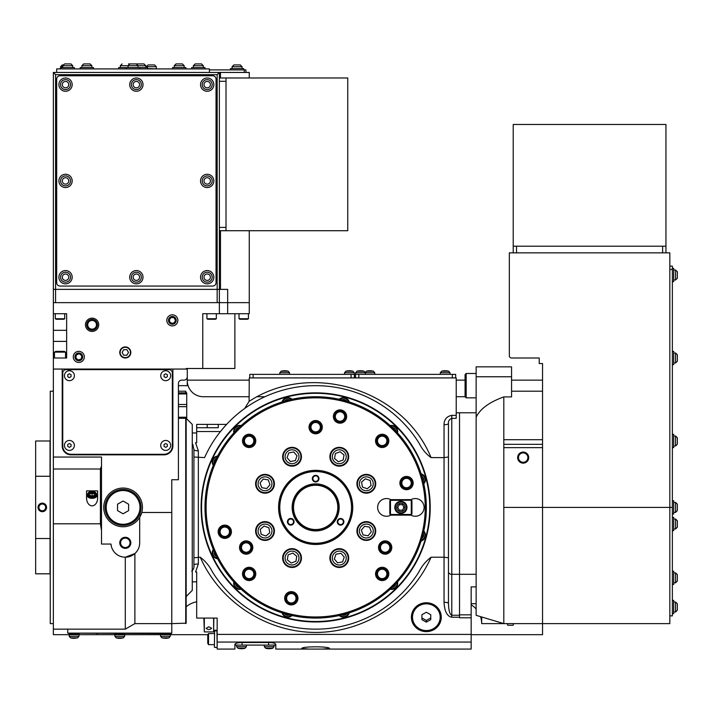 <?xml version="1.0" encoding="UTF-8"?>
<svg xmlns="http://www.w3.org/2000/svg" width="713" height="713" viewBox="0 0 713 713"><rect width="100%" height="100%" fill="white"/><g stroke="black" fill="none" stroke-linecap="round" stroke-linejoin="round"><path stroke-width="1.07" d="M72.173 84.624A6.64 6.64 0 0 0 62.209 78.876A6.64 6.64 0 0 0 62.209 90.373A6.64 6.64 0 0 0 72.173 84.624M143.01 84.624A6.64 6.64 0 0 0 133.046 78.876A6.64 6.64 0 0 0 133.046 90.373A6.64 6.64 0 0 0 143.01 84.624M213.838 84.624A6.64 6.64 0 0 0 203.873 78.876A6.64 6.64 0 0 0 203.873 90.373A6.64 6.64 0 0 0 213.838 84.624M72.173 180.915A6.64 6.64 0 0 0 62.209 175.157A6.64 6.64 0 0 0 62.209 186.663A6.64 6.64 0 0 0 72.173 180.915M213.838 180.915A6.64 6.64 0 0 0 203.873 175.157A6.64 6.64 0 0 0 203.873 186.663A6.64 6.64 0 0 0 213.838 180.915M72.173 277.197A6.64 6.64 0 0 0 62.209 271.448A6.64 6.64 0 0 0 62.209 282.954A6.64 6.64 0 0 0 72.173 277.197M70.516 277.197A4.982 4.982 0 0 0 63.038 272.892A4.982 4.982 0 0 0 63.038 281.51A4.982 4.982 0 0 0 70.516 277.197A4.982 4.982 0 0 0 63.038 272.892A4.982 4.982 0 0 0 63.038 281.51A4.982 4.982 0 0 0 70.516 277.197A4.982 4.982 0 0 0 63.038 272.892A4.982 4.982 0 0 0 63.038 281.51A4.982 4.982 0 0 0 70.516 277.197M143.01 277.197A6.64 6.64 0 0 0 133.046 271.448A6.64 6.64 0 0 0 133.046 282.954A6.64 6.64 0 0 0 143.01 277.197M216.048 79.09A3.324 3.324 0 0 0 212.732 75.774L59.999 75.774A3.324 3.324 0 0 0 56.675 79.09L56.675 282.731A3.324 3.324 0 0 0 59.999 286.056L212.732 286.056A3.324 3.324 0 0 0 216.048 282.731L216.048 79.09M213.838 277.197A6.64 6.64 0 0 0 203.873 271.448A6.64 6.64 0 0 0 203.873 282.954A6.64 6.64 0 0 0 213.838 277.197M118.661 68.911L118.661 67.583L147.431 67.583L147.431 68.911M56.675 72.45L56.675 68.911L209.408 68.911L209.408 72.45M191.699 68.911L191.699 67.583L204.987 67.583L204.987 68.911M172.582 68.911L172.582 67.583L185.861 67.583L185.861 68.911M80.23 68.911L80.23 67.583L93.51 67.583L93.51 68.911M61.104 68.911L61.104 67.583L74.384 67.583L74.384 68.911M249.256 77.984L249.256 72.45L219.372 72.45L217.162 74.66L55.569 74.66L53.359 72.45L219.372 72.45L219.372 289.371L227.67 289.371L227.67 302.66L249.256 302.66L249.256 230.718M147.431 68.573L157.947 68.911M58.894 68.911L61.104 68.573M209.408 69.901L245.932 69.901L245.932 72.45M230.442 68.573L230.442 69.901L230.442 68.573L243.721 68.573L243.721 69.901L243.721 68.573M55.569 74.66L55.569 289.371L217.162 289.371L217.162 302.66L55.569 302.66L55.569 289.371L53.359 289.371L53.359 302.66L227.67 302.66L227.67 313.72L249.256 313.72L249.256 302.66M234.871 313.72L234.871 368.505L202.768 368.505L202.768 313.72L219.372 313.72L219.372 289.371L217.162 289.371L217.162 74.66M53.359 72.45L53.359 289.371M62.325 64.928L60.552 66.692L62.94 64.928L60.552 66.692L60.552 68.573M242.064 68.573L242.064 66.692L232.099 66.692L233.873 64.928L240.29 64.928L233.873 64.928L240.29 64.928L233.873 64.928L232.099 66.692L232.099 68.573M156.29 68.573L156.29 66.692L146.325 66.692L148.099 64.928L154.516 64.928L148.099 64.928L154.516 64.928L148.099 64.928L146.325 66.692L146.325 67.583M64.535 63.929L70.952 63.929L64.535 63.929L62.762 65.703L62.762 67.583M83.662 63.929L90.079 63.929L83.662 63.929L90.079 63.929L83.662 63.929L81.888 65.703L83.662 63.929M128.509 63.929L136.254 63.929L129.837 63.929L136.254 63.929L129.837 63.929L128.064 65.703L145.773 65.703L145.773 67.583M176.013 63.929L174.239 65.703L176.013 63.929L182.43 63.929L176.013 63.929L182.43 63.929L184.195 65.703L184.195 67.583M195.13 63.929L201.556 63.929L195.13 63.929L193.366 65.703L203.321 65.703L203.321 67.583M122.092 63.929L120.319 65.703L120.319 67.583M137.582 63.929L143.999 63.929L136.254 63.929L138.028 65.703L138.028 67.583M212.18 277.197A4.982 4.982 0 0 0 204.711 272.892A4.982 4.982 0 0 0 204.711 281.51A4.982 4.982 0 0 0 212.18 277.197A4.982 4.982 0 0 0 204.711 272.892A4.982 4.982 0 0 0 204.711 281.51A4.982 4.982 0 0 0 212.18 277.197M141.343 277.197A4.982 4.982 0 0 0 133.875 272.892A4.982 4.982 0 0 0 133.875 281.51A4.982 4.982 0 0 0 141.343 277.197A4.982 4.982 0 0 0 133.875 272.892A4.982 4.982 0 0 0 133.875 281.51A4.982 4.982 0 0 0 141.343 277.197M212.18 180.915A4.982 4.982 0 0 0 204.711 176.601A4.982 4.982 0 0 0 204.711 185.228A4.982 4.982 0 0 0 212.18 180.915A4.982 4.982 0 0 0 204.711 176.601A4.982 4.982 0 0 0 204.711 185.228A4.982 4.982 0 0 0 212.18 180.915M70.516 180.915A4.982 4.982 0 0 0 63.038 176.601A4.982 4.982 0 0 0 63.038 185.228A4.982 4.982 0 0 0 70.516 180.915A4.982 4.982 0 0 0 63.038 176.601A4.982 4.982 0 0 0 63.038 185.228A4.982 4.982 0 0 0 70.516 180.915M212.18 84.624A4.982 4.982 0 0 0 204.711 80.311A4.982 4.982 0 0 0 204.711 88.938A4.982 4.982 0 0 0 212.18 84.624A4.982 4.982 0 0 0 204.711 80.311A4.982 4.982 0 0 0 204.711 88.938A4.982 4.982 0 0 0 212.18 84.624M141.343 84.624A4.982 4.982 0 0 0 133.875 80.311A4.982 4.982 0 0 0 133.875 88.938A4.982 4.982 0 0 0 141.343 84.624A4.982 4.982 0 0 0 133.875 80.311A4.982 4.982 0 0 0 133.875 88.938A4.982 4.982 0 0 0 141.343 84.624M70.516 84.624A4.982 4.982 0 0 0 63.038 80.311A4.982 4.982 0 0 0 63.038 88.938A4.982 4.982 0 0 0 70.516 84.624A4.982 4.982 0 0 0 63.038 80.311A4.982 4.982 0 0 0 63.038 88.938A4.982 4.982 0 0 0 70.516 84.624M513.217 246.208L513.217 124.472L665.951 124.472L665.951 246.208L513.217 246.208L513.217 252.848M516.542 252.848L516.542 246.208L662.627 246.208L662.627 252.848M665.951 246.208L665.951 252.848M219.372 81.3L226.012 81.3L226.012 227.394L219.372 227.394M226.012 230.718L226.012 77.984L347.757 77.984L347.757 230.718L219.372 230.718M226.012 77.984L219.372 77.984M672.368 600.373L673.696 600.373L673.696 613.652L672.368 613.652M672.368 571.202L673.696 571.202L673.696 584.482L672.368 584.482M669.828 266.136L672.368 266.136L672.368 615.872L669.828 615.872M672.368 500.767L673.696 500.767L673.696 514.046L672.368 514.046M672.368 268.346L673.696 268.346L673.696 281.626L672.368 281.626M672.368 517.371L673.696 517.371L673.696 530.65L672.368 530.65M672.368 507.406L542.548 507.406L542.548 363.532L539.224 363.532L539.224 357.997L511.56 357.997A2.21 2.21 0 0 1 509.34 355.778L509.34 252.848L669.828 252.848L669.828 623.617L542.548 623.617L542.548 507.406L542.548 623.617L503.806 623.617L503.806 396.9C489.439 402.096 480.214 408.825 476.141 417.105L476.141 366.847L511.56 366.847L511.56 376.776L476.141 376.776M673.696 279.968L675.576 279.968L677.35 278.195L675.576 279.968L677.35 278.195L675.576 279.968L675.576 270.004L677.35 271.778L677.35 278.195L677.35 271.778L677.35 278.195L677.35 271.778L677.35 278.195L677.35 271.778L677.35 278.195L677.35 271.778L675.576 270.004L677.35 271.778L675.576 270.004L673.696 270.004M673.696 362.97L675.576 362.97L677.35 361.206L675.576 362.97L675.576 353.015L677.35 354.789L677.35 361.206L677.35 354.789L677.35 361.206L677.35 354.789L675.576 353.015L673.696 353.015M677.35 437.791L677.35 444.208L677.35 437.791L677.35 444.208L677.35 437.791L675.576 436.017L677.35 437.791M677.35 520.802L677.35 527.219L677.35 520.802L675.576 519.028L673.696 519.028M677.35 603.804L677.35 610.221L677.35 603.804L677.35 610.221L677.35 603.804L677.35 610.221L677.35 603.804L675.576 602.03L677.35 603.804L675.576 602.03L675.576 611.995L677.35 610.221L675.576 611.995L673.696 611.995M672.368 351.357L673.696 351.357L673.696 364.637L672.368 364.637M673.696 445.981L675.576 445.981L677.35 444.208L675.576 445.981L675.576 436.017L673.696 436.017M672.368 434.36L673.696 434.36L673.696 447.639L672.368 447.639M677.35 504.198L677.35 510.615L677.35 504.198L675.576 502.424L673.696 502.424M677.35 574.633L677.35 581.05L677.35 574.633L675.576 572.86L675.576 582.824L673.696 582.824M64.705 313.72L64.705 318.747L55.293 318.747L55.293 313.72M64.705 318.747L63.813 319.255L56.184 319.255L55.293 318.747M216.333 313.72L216.333 318.747L206.922 318.747L206.922 313.72M216.333 318.747L215.442 319.255L207.804 319.255L206.922 318.747M248.427 313.72L248.427 318.747L239.015 318.747L239.015 313.72M248.427 318.747L247.536 319.255L239.907 319.255L239.015 318.747M65.534 357.997L65.534 352.124L54.464 352.124L54.464 357.997M65.534 352.124L64.206 351.357L55.792 351.357L54.464 352.124M125.301 357.846A5.383 5.383 0 0 1 119.918 352.463A5.383 5.383 0 0 1 125.301 347.079A5.383 5.383 0 0 1 130.684 352.463A5.383 5.383 0 0 1 125.301 357.846M125.301 357.623A5.16 5.16 0 0 1 120.827 349.878A5.16 5.16 0 0 1 129.766 349.878A5.16 5.16 0 0 1 125.301 357.623M126.896 349.691L123.697 349.691L122.101 352.463L123.697 355.226L126.896 355.226L128.492 352.463L126.896 349.691M78.225 360.029L81.237 358.969L81.826 355.832L79.401 353.746L76.389 354.807L75.801 357.944L78.225 360.029M82.619 357.605A3.877 3.877 0 0 0 77.53 353.229A3.877 3.877 0 0 0 76.291 359.824A3.877 3.877 0 0 0 82.619 357.605M175.451 321.082L174.516 318.025L171.396 317.312L169.222 319.647L170.157 322.704L173.268 323.417L175.451 321.082M173.206 316.59A3.877 3.877 0 0 0 168.633 321.501A3.877 3.877 0 0 0 175.166 323.007A3.877 3.877 0 0 0 173.206 316.59M172.332 314.834A5.535 5.535 0 0 0 167.546 323.132A5.535 5.535 0 0 0 177.127 323.132A5.535 5.535 0 0 0 172.332 314.834A5.535 5.535 0 0 0 167.35 322.757A5.535 5.535 0 0 0 176.655 323.818A5.535 5.535 0 0 0 173.58 314.968M219.372 313.72L227.67 313.72M125.301 346.928A5.535 5.535 0 0 0 120.506 355.226A5.535 5.535 0 0 0 130.087 355.226A5.535 5.535 0 0 0 125.301 346.928M98.733 324.789A6.64 6.64 0 0 0 88.777 319.041A6.64 6.64 0 0 0 88.777 330.538A6.64 6.64 0 0 0 98.733 324.789M78.813 351.357A5.535 5.535 0 0 0 74.018 359.655A5.535 5.535 0 0 0 83.608 359.655A5.535 5.535 0 0 0 78.813 351.357M202.768 368.505L186.173 368.505L186.173 369.058L53.359 369.058L53.359 357.997L66.639 357.997L66.639 313.72L53.359 313.72L53.359 302.66M53.359 313.72L53.359 357.997M92.093 319.406A5.383 5.383 0 0 0 87.432 327.481A5.383 5.383 0 0 0 96.754 327.481A5.383 5.383 0 0 0 92.093 319.406M92.093 320.422A4.376 4.376 0 0 0 88.305 326.973A4.376 4.376 0 0 0 95.881 326.973A4.376 4.376 0 0 0 92.093 320.422M92.093 319.665A5.125 5.125 0 0 0 87.654 327.356A5.125 5.125 0 0 0 96.531 327.356A5.125 5.125 0 0 0 92.093 319.665M35.65 476.275L50.035 476.275L50.035 440.999L35.65 440.999L35.65 538.538L50.035 538.538L50.035 573.813L50.258 440.999M50.258 573.813L35.65 573.813L35.65 538.538M38.021 507.406A4.278 4.278 0 0 0 44.429 511.105A4.278 4.278 0 0 0 44.429 503.708A4.278 4.278 0 0 0 38.021 507.406M38.912 507.406A3.378 3.378 0 0 0 43.974 510.33A3.378 3.378 0 0 0 43.974 504.483A3.378 3.378 0 0 0 38.912 507.406M38.27 507.406A4.02 4.02 0 0 0 44.304 510.882A4.02 4.02 0 0 0 44.304 503.931A4.02 4.02 0 0 0 38.27 507.406M406.419 507.406A5.535 5.535 0 0 1 398.112 512.201A5.535 5.535 0 0 1 398.112 502.612A5.535 5.535 0 0 1 406.419 507.406M399.28 504.644L397.685 507.406L399.28 510.169L402.48 510.169L404.075 507.406L402.48 504.644L399.28 504.644M405.091 507.406A4.207 4.207 0 0 1 398.781 511.052A4.207 4.207 0 0 1 398.781 503.761A4.207 4.207 0 0 1 405.091 507.406M390.474 500.321L390.92 499.661L410.84 499.661L411.392 500.214L390.474 500.321L390.474 514.492L411.285 514.492L411.285 500.321M411.392 500.214L411.945 500.767L411.945 514.046L411.285 514.492M411.392 514.599L410.84 515.151L390.92 515.151L390.474 514.492M390.368 514.599L389.815 514.046L389.815 500.767L390.368 500.214M394.797 507.406A6.087 6.087 0 0 0 403.923 512.683A6.087 6.087 0 0 0 403.923 502.139A6.087 6.087 0 0 0 394.797 507.406M340.912 566.764A8.85 8.85 0 0 0 346.001 552.299A8.85 8.85 0 0 0 330.93 555.115A8.85 8.85 0 0 0 340.912 566.764M340.556 564.883A6.934 6.934 0 0 0 344.548 553.546A6.934 6.934 0 0 0 332.739 555.757A6.934 6.934 0 0 0 340.556 564.883M340.966 553.288L335.983 554.215L334.308 558.992L337.597 562.833L342.579 561.906L344.254 557.129L340.966 553.288M256.306 532.656A8.85 8.85 0 0 0 270.771 537.754A8.85 8.85 0 0 0 267.945 522.674A8.85 8.85 0 0 0 256.306 532.656M258.186 532.299A6.934 6.934 0 0 0 269.523 536.292A6.934 6.934 0 0 0 267.313 524.483A6.934 6.934 0 0 0 258.186 532.299M269.781 532.709L268.854 527.736L264.077 526.051L260.227 529.349L261.163 534.322L265.94 536.007L269.781 532.709M290.414 448.049A8.85 8.85 0 0 0 285.316 462.514A8.85 8.85 0 0 0 300.387 459.698A8.85 8.85 0 0 0 290.414 448.049M290.761 449.93A6.934 6.934 0 0 0 286.769 461.266A6.934 6.934 0 0 0 298.587 459.056A6.934 6.934 0 0 0 290.761 449.93M290.36 461.525L295.334 460.598L297.018 455.821L293.72 451.98L288.747 452.907L287.063 457.684L290.36 461.525M373.157 536.648A8.85 8.85 0 0 0 367.765 522.29A8.85 8.85 0 0 0 358.024 534.144A8.85 8.85 0 0 0 373.157 536.648M371.678 535.436A6.934 6.934 0 0 0 367.453 524.18A6.934 6.934 0 0 0 359.824 533.467A6.934 6.934 0 0 0 371.678 535.436M364.539 526.283L361.322 530.196L363.104 534.937L368.095 535.766L371.313 531.853L369.53 527.112L364.539 526.283M286.421 564.901A8.85 8.85 0 0 0 300.779 559.509A8.85 8.85 0 0 0 288.925 549.776A8.85 8.85 0 0 0 286.421 564.901M287.633 563.422A6.934 6.934 0 0 0 298.881 559.197A6.934 6.934 0 0 0 289.603 551.568A6.934 6.934 0 0 0 287.633 563.422M296.777 556.283L292.865 553.065L288.123 554.848L287.303 559.839L291.216 563.056L295.948 561.274L296.777 556.283M258.168 478.165A8.85 8.85 0 0 0 263.56 492.523A8.85 8.85 0 0 0 273.293 480.669A8.85 8.85 0 0 0 258.168 478.165M259.648 479.386A6.934 6.934 0 0 0 263.872 490.633A6.934 6.934 0 0 0 271.501 481.346A6.934 6.934 0 0 0 259.648 479.386M266.787 488.53L270.004 484.617L268.222 479.876L263.222 479.047L260.013 482.959L261.787 487.701L266.787 488.53M344.905 449.912A8.85 8.85 0 0 0 330.547 455.304A8.85 8.85 0 0 0 342.392 465.036A8.85 8.85 0 0 0 344.905 449.912M343.684 451.391A6.934 6.934 0 0 0 332.436 455.616A6.934 6.934 0 0 0 341.723 463.245A6.934 6.934 0 0 0 343.684 451.391M334.54 458.53L338.452 461.748L343.194 459.965L344.022 454.974L340.11 451.757L335.368 453.539L334.54 458.53M375.02 482.157A8.85 8.85 0 0 0 360.555 477.059A8.85 8.85 0 0 0 363.372 492.139A8.85 8.85 0 0 0 375.02 482.157M373.131 482.514A6.934 6.934 0 0 0 361.803 478.521A6.934 6.934 0 0 0 364.013 490.33A6.934 6.934 0 0 0 373.131 482.514M361.536 482.104L362.471 487.077L367.248 488.761L371.09 485.473L370.163 480.491L365.386 478.806L361.536 482.104M213.535 464.742A5.535 5.535 0 0 1 217.34 456.596M214.274 463.022A4.207 4.207 0 0 1 216.494 458.272M217.34 558.217A5.535 5.535 0 0 1 213.535 550.071M216.494 556.541A4.207 4.207 0 0 1 214.274 551.791M234.292 432.39A5.535 5.535 0 0 1 240.646 426.035M235.566 431.026A4.207 4.207 0 0 1 239.274 427.319M282.696 401.758A5.535 5.535 0 0 1 291.376 399.423M284.496 401.214A4.207 4.207 0 0 1 289.558 399.85M339.941 399.423A5.535 5.535 0 0 1 348.621 401.758M341.768 399.85A4.207 4.207 0 0 1 346.83 401.214M390.679 426.035A5.535 5.535 0 0 1 397.034 432.39M392.043 427.319A4.207 4.207 0 0 1 395.751 431.026M421.312 474.448A5.535 5.535 0 0 1 423.638 483.129M421.855 476.239A4.207 4.207 0 0 1 423.21 481.302M423.638 531.684A5.535 5.535 0 0 1 421.312 540.365M423.21 533.511A4.207 4.207 0 0 1 421.855 538.573M397.034 582.423A5.535 5.535 0 0 1 390.679 588.778M395.751 583.795A4.207 4.207 0 0 1 392.043 587.494M348.621 613.064A5.535 5.535 0 0 1 339.941 615.39M346.83 613.608A4.207 4.207 0 0 1 341.768 614.962M291.376 615.39A5.535 5.535 0 0 1 282.696 613.064M289.558 614.962A4.207 4.207 0 0 1 284.496 613.608M240.646 588.778A5.535 5.535 0 0 1 234.292 582.423M239.274 587.494A4.207 4.207 0 0 1 235.566 583.795M369.334 370.858L370.448 370.858L369.334 370.742A13.271 13.271 0 0 0 368.068 370.858L368.068 370.858A13.28 13.28 0 0 0 366.348 371.206L373.443 371.206L374.735 372.756L374.869 374.378M373.443 371.206A13.28 13.28 0 0 0 371.714 370.849L371.714 370.858A13.271 13.271 0 0 0 370.448 370.742L370.448 370.858M359.931 370.858L361.036 370.858L359.931 370.742A13.271 13.271 0 0 0 358.657 370.858L358.657 370.858A13.28 13.28 0 0 0 356.937 371.206L364.031 371.206L365.323 372.756L365.466 374.378M364.031 371.206A13.28 13.28 0 0 0 362.311 370.849L362.311 370.858A13.271 13.271 0 0 0 361.036 370.742L361.036 370.858M445.705 370.858L444.6 370.858L445.705 370.742A13.271 13.271 0 0 1 446.98 370.858L446.98 370.858A13.28 13.28 0 0 1 448.7 371.206L441.605 371.206L440.313 372.756L449.992 372.756L448.7 371.206L449.992 372.756L450.135 374.378M444.6 370.858L444.6 370.742A13.271 13.271 0 0 0 443.326 370.858L443.326 370.858A13.28 13.28 0 0 0 441.605 371.206L440.313 372.756L440.171 374.378M349.967 370.858L348.862 370.858L349.967 370.742A13.271 13.271 0 0 1 351.242 370.858L351.242 370.858A13.28 13.28 0 0 1 352.962 371.206L345.867 371.206L344.575 372.756L354.254 372.756L352.962 371.206L354.254 372.756L354.397 377.917M348.862 370.858L348.862 370.742A13.271 13.271 0 0 0 347.587 370.858L347.587 370.858A13.28 13.28 0 0 0 345.867 371.206L344.575 372.756L344.432 374.378M285.227 370.858L284.122 370.858L285.227 370.742A13.271 13.271 0 0 1 286.492 370.858L286.492 370.858A13.28 13.28 0 0 1 288.221 371.206L281.127 371.206L279.835 372.756L289.514 372.756L288.221 371.206L289.514 372.756L289.647 374.378M284.122 370.858L284.122 370.742A13.271 13.271 0 0 0 282.847 370.858L282.847 370.858A13.28 13.28 0 0 0 281.127 371.206M242.064 648.598L240.958 648.598L242.064 648.714A13.271 13.271 0 0 0 243.329 648.598L243.329 648.598M236.529 645.087L236.671 646.709L237.964 648.26A13.28 13.28 0 0 0 239.684 648.616L239.684 648.598A13.271 13.271 0 0 0 240.958 648.714L240.958 648.598M269.728 648.598L268.623 648.598L269.728 648.714A13.271 13.271 0 0 0 271.002 648.598L271.002 648.598A13.28 13.28 0 0 0 272.722 648.26L265.628 648.26L264.336 646.709L264.193 645.087M267.411 648.26A1.827 1.827 0 0 0 267.348 648.598L267.348 648.598A13.271 13.271 0 0 0 268.623 648.714L268.623 648.598M214.39 633.581L208.517 633.581L208.517 644.641L214.39 644.641M208.517 633.581L207.75 634.909L207.75 643.313L208.517 644.641M214.39 647.19L214.613 630.809L214.39 647.19M217.162 647.19L216.939 630.809L214.613 630.809M213.838 618.082L213.615 631.914L213.615 618.082M213.615 631.914L204.319 631.914L204.319 618.082M208.856 626.78L211.627 628.287C209.782 629.935 207.938 629.935 206.093 628.287L208.856 626.78M217.162 630.256L213.838 630.256M203.873 618.082L204.319 631.914M440.171 617.191A13.832 13.36 180 0 0 426.338 603.831A13.832 13.36 180 0 0 412.506 617.191A13.832 13.36 180 0 0 426.329 630.559A13.832 13.36 180 0 0 440.171 617.191L440.171 616.05A13.832 13.36 180 0 0 431.508 603.653M421.16 603.653A13.832 13.36 180 0 0 412.506 616.05L412.506 617.191M426.338 612.253L421.909 614.722L421.909 619.659L426.329 622.137L430.759 619.668L430.768 614.731L426.338 612.253M421.909 617.939L426.329 620.417L430.759 617.948L430.768 614.731M430.759 617.948L430.759 619.668M426.329 620.417L426.329 622.137M275.263 643.705L275.263 645.087L235.424 645.087L235.424 643.705M249.808 377.917L249.808 374.378L354.397 374.378M374.735 372.756L355.644 372.756L355.502 374.378L455.669 374.378L455.669 377.917M355.502 374.378L355.502 377.917M456.222 415.367L456.222 418.353L451.792 418.353C449.288 419.36 448.183 421.089 448.468 423.531L448.468 603.403A4.43 1.15 0 0 0 444.047 602.262C444.511 611.335 447.096 616.326 451.792 617.235L459.537 617.235L459.537 412.782L459.537 615.257L451.792 615.257C449.778 614.535 448.673 610.586 448.468 603.403L448.468 557.798L444.047 557.21L444.047 424.716C444.101 419.476 446.686 416.356 451.792 415.367L456.222 415.367L456.222 377.917L249.256 377.917L249.095 401.41L244.639 408.522M476.141 586.888L471.159 586.888L471.159 634.41L217.162 634.41L217.162 618.082L196.681 618.082L196.681 571.995L195.576 571.995L198.348 563.965A4.43 1.15 180 0 0 193.918 565.115L193.918 449.636L192.768 444.27M322.231 649.071L329.495 648.545C330.386 646.263 300.939 646.263 301.822 648.545L309.094 649.071L471.159 649.071L471.159 634.41M426.338 507.406A110.675 110.675 0 0 0 260.325 411.561A110.675 110.675 0 0 0 260.325 603.251A110.675 110.675 0 0 0 426.338 507.406M425.233 507.406A109.57 109.57 0 0 0 260.878 412.515A109.57 109.57 0 0 0 260.878 602.298A109.57 109.57 0 0 0 425.233 507.406M390.92 499.661L390.777 499.661A8.85 8.85 0 0 0 377.64 507.406A8.85 8.85 0 0 0 390.777 515.151L390.92 515.151M410.84 515.151L410.982 515.151A8.85 8.85 0 0 0 424.119 507.406A8.85 8.85 0 0 0 410.982 499.661L410.84 499.661M255.78 440.884A6.64 6.64 0 0 0 245.816 435.135A6.64 6.64 0 0 0 245.816 446.641A6.64 6.64 0 0 0 255.78 440.884M231.431 531.755A6.64 6.64 0 0 0 221.467 526.007A6.64 6.64 0 0 0 221.467 537.504A6.64 6.64 0 0 0 231.431 531.755M255.78 573.929A6.64 6.64 0 0 0 245.816 568.181A6.64 6.64 0 0 0 245.816 579.678A6.64 6.64 0 0 0 255.78 573.929M297.954 598.278A6.64 6.64 0 0 0 287.99 592.521A6.64 6.64 0 0 0 287.99 604.027A6.64 6.64 0 0 0 297.954 598.278M388.826 573.929A6.64 6.64 0 0 0 378.861 568.181A6.64 6.64 0 0 0 378.861 579.678A6.64 6.64 0 0 0 388.826 573.929M413.175 483.058A6.64 6.64 0 0 0 403.21 477.309A6.64 6.64 0 0 0 403.21 488.806A6.64 6.64 0 0 0 413.175 483.058M388.826 440.884A6.64 6.64 0 0 0 378.861 435.135A6.64 6.64 0 0 0 378.861 446.641A6.64 6.64 0 0 0 388.826 440.884M346.652 416.535A6.64 6.64 0 0 0 336.688 410.786A6.64 6.64 0 0 0 336.688 422.292A6.64 6.64 0 0 0 346.652 416.535M252.812 547.531A6.64 6.64 0 0 0 242.848 541.773A6.64 6.64 0 0 0 242.848 553.279A6.64 6.64 0 0 0 252.812 547.531M391.793 547.531A6.64 6.64 0 0 0 381.829 541.773A6.64 6.64 0 0 0 381.829 553.279A6.64 6.64 0 0 0 391.793 547.531M322.303 427.167A6.64 6.64 0 0 0 312.339 421.419A6.64 6.64 0 0 0 312.339 432.916A6.64 6.64 0 0 0 322.303 427.167M348.693 558.065A9.412 9.412 0 0 0 334.575 549.91A9.412 9.412 0 0 0 334.575 566.211A9.412 9.412 0 0 0 348.693 558.065M375.724 531.025A9.412 9.412 0 0 0 361.616 522.879A9.412 9.412 0 0 0 361.616 539.171A9.412 9.412 0 0 0 375.724 531.025M348.693 456.748A9.412 9.412 0 0 0 334.575 448.602A9.412 9.412 0 0 0 334.575 464.903A9.412 9.412 0 0 0 348.693 456.748M375.724 483.788A9.412 9.412 0 0 0 361.616 475.642A9.412 9.412 0 0 0 361.616 491.934A9.412 9.412 0 0 0 375.724 483.788M301.447 558.065A9.412 9.412 0 0 0 287.339 549.91A9.412 9.412 0 0 0 287.339 566.211A9.412 9.412 0 0 0 301.447 558.065M274.416 531.025A9.412 9.412 0 0 0 260.298 522.879A9.412 9.412 0 0 0 260.298 539.171A9.412 9.412 0 0 0 274.416 531.025M301.447 456.748A9.412 9.412 0 0 0 287.339 448.602A9.412 9.412 0 0 0 287.339 464.903A9.412 9.412 0 0 0 301.447 456.748M274.416 483.788A9.412 9.412 0 0 0 260.298 475.642A9.412 9.412 0 0 0 260.298 491.934A9.412 9.412 0 0 0 274.416 483.788M352.739 507.406A37.076 37.076 0 0 0 297.125 475.295A37.076 37.076 0 0 0 297.125 539.518A37.076 37.076 0 0 0 352.739 507.406M351.634 507.406A35.971 35.971 0 0 0 297.678 476.257A35.971 35.971 0 0 0 297.678 538.556A35.971 35.971 0 0 0 351.634 507.406M321.198 427.167A5.535 5.535 0 0 0 312.891 422.372A5.535 5.535 0 0 0 312.891 431.962A5.535 5.535 0 0 0 321.198 427.167M390.688 547.531A5.535 5.535 0 0 0 382.382 542.736A5.535 5.535 0 0 0 382.382 552.317A5.535 5.535 0 0 0 390.688 547.531M251.707 547.531A5.535 5.535 0 0 0 243.4 542.736A5.535 5.535 0 0 0 243.4 552.317A5.535 5.535 0 0 0 251.707 547.531M345.547 416.535A5.535 5.535 0 0 0 337.24 411.749A5.535 5.535 0 0 0 337.24 421.33A5.535 5.535 0 0 0 345.547 416.535M387.712 440.884A5.535 5.535 0 0 0 379.414 436.098A5.535 5.535 0 0 0 379.414 445.678A5.535 5.535 0 0 0 387.712 440.884M412.061 483.058A5.535 5.535 0 0 0 403.763 478.263A5.535 5.535 0 0 0 403.763 487.852A5.535 5.535 0 0 0 412.061 483.058M387.712 573.929A5.535 5.535 0 0 0 379.414 569.134A5.535 5.535 0 0 0 379.414 578.724A5.535 5.535 0 0 0 387.712 573.929M296.849 598.278A5.535 5.535 0 0 0 288.542 593.483A5.535 5.535 0 0 0 288.542 603.064A5.535 5.535 0 0 0 296.849 598.278M254.675 573.929A5.535 5.535 0 0 0 246.377 569.134A5.535 5.535 0 0 0 246.377 578.724A5.535 5.535 0 0 0 254.675 573.929M230.326 531.755A5.535 5.535 0 0 0 222.028 526.96A5.535 5.535 0 0 0 222.028 536.55A5.535 5.535 0 0 0 230.326 531.755M254.675 440.884A5.535 5.535 0 0 0 246.377 436.098A5.535 5.535 0 0 0 246.377 445.678A5.535 5.535 0 0 0 254.675 440.884M389.851 547.531A4.706 4.706 0 0 0 382.801 543.458A4.706 4.706 0 0 0 382.801 551.604A4.706 4.706 0 0 0 389.851 547.531M250.878 547.531A4.706 4.706 0 0 0 243.819 543.458A4.706 4.706 0 0 0 243.819 551.604A4.706 4.706 0 0 0 250.878 547.531M320.36 427.167A4.706 4.706 0 0 0 313.31 423.094A4.706 4.706 0 0 0 313.31 431.24A4.706 4.706 0 0 0 320.36 427.167M386.883 440.884A4.706 4.706 0 0 0 379.833 436.811A4.706 4.706 0 0 0 379.833 444.957A4.706 4.706 0 0 0 386.883 440.884M411.232 483.058A4.706 4.706 0 0 0 404.182 478.984A4.706 4.706 0 0 0 404.182 487.131A4.706 4.706 0 0 0 411.232 483.058M386.883 573.929A4.706 4.706 0 0 0 379.833 569.856A4.706 4.706 0 0 0 379.833 578.002A4.706 4.706 0 0 0 386.883 573.929M296.02 598.278A4.706 4.706 0 0 0 288.961 594.205A4.706 4.706 0 0 0 288.961 602.351A4.706 4.706 0 0 0 296.02 598.278M253.846 573.929A4.706 4.706 0 0 0 246.787 569.856A4.706 4.706 0 0 0 246.787 578.002A4.706 4.706 0 0 0 253.846 573.929M229.497 531.755A4.706 4.706 0 0 0 222.438 527.682A4.706 4.706 0 0 0 222.438 535.828A4.706 4.706 0 0 0 229.497 531.755M253.846 440.884A4.706 4.706 0 0 0 246.787 436.811A4.706 4.706 0 0 0 246.787 444.957A4.706 4.706 0 0 0 253.846 440.884M344.709 416.535A4.706 4.706 0 0 0 337.659 412.462A4.706 4.706 0 0 0 337.659 420.608A4.706 4.706 0 0 0 344.709 416.535M403.282 508.788A2.763 2.763 0 0 0 403.282 506.025M315.663 392.854A114.552 114.552 0 0 1 430.206 507.406A114.552 114.552 0 0 1 315.663 621.959A114.552 114.552 0 0 1 201.111 507.406A114.552 114.552 0 0 1 315.663 392.854M315.663 393.3A114.107 114.107 0 0 1 414.476 564.464A114.107 114.107 0 0 1 216.841 564.464A114.107 114.107 0 0 1 315.663 393.3M292.045 399.28A6.087 6.087 0 0 0 282.045 401.963M241.146 425.572A6.087 6.087 0 0 0 233.828 432.898M217.652 455.99A6.087 6.087 0 0 0 213.276 465.375M213.276 549.438A6.087 6.087 0 0 0 217.652 558.823M233.828 581.915A6.087 6.087 0 0 0 241.146 589.241M282.045 612.85A6.087 6.087 0 0 0 292.045 615.533M339.272 615.533A6.087 6.087 0 0 0 349.281 612.85M390.171 589.241A6.087 6.087 0 0 0 397.498 581.915M421.107 541.024A6.087 6.087 0 0 0 423.789 531.016M423.789 483.797A6.087 6.087 0 0 0 421.107 473.788M397.498 432.898A6.087 6.087 0 0 0 390.171 425.572M349.281 401.963A6.087 6.087 0 0 0 339.272 399.28M334.834 518.476A22.139 22.139 0 0 0 315.663 485.268A22.139 22.139 0 0 0 296.492 518.476A22.139 22.139 0 0 0 334.834 518.476M335.065 518.609A22.415 22.415 0 0 0 315.663 484.992A22.415 22.415 0 0 0 296.251 518.609A22.415 22.415 0 0 0 335.065 518.609M336.028 519.162A23.52 23.52 0 0 0 315.663 483.886A23.52 23.52 0 0 0 295.289 519.162A23.52 23.52 0 0 0 336.028 519.162M318.533 480.295A3.324 3.324 0 0 0 315.663 475.313A3.324 3.324 0 0 0 312.784 480.295A3.324 3.324 0 0 0 318.533 480.295M293.613 523.458A3.324 3.324 0 0 0 290.744 518.476A3.324 3.324 0 0 0 287.865 523.458A3.324 3.324 0 0 0 293.613 523.458M343.452 523.458A3.324 3.324 0 0 0 340.582 518.476A3.324 3.324 0 0 0 337.704 523.458A3.324 3.324 0 0 0 343.452 523.458M346.714 525.338A35.855 35.855 0 0 0 315.663 471.551A35.855 35.855 0 0 0 284.603 525.338A35.855 35.855 0 0 0 346.714 525.338M342.98 523.182A2.763 2.763 0 0 0 340.582 519.028A2.763 2.763 0 0 0 338.185 523.182A2.763 2.763 0 0 0 342.98 523.182M293.132 523.182A2.763 2.763 0 0 0 290.744 519.028A2.763 2.763 0 0 0 288.346 523.182A2.763 2.763 0 0 0 293.132 523.182M318.06 480.018A2.763 2.763 0 0 0 315.663 475.865A2.763 2.763 0 0 0 313.265 480.018A2.763 2.763 0 0 0 318.06 480.018M308.961 649.071L275.815 649.071L275.815 644.427C275.476 643.331 273.266 642.689 269.175 642.511L241.511 642.511C237.429 642.689 235.21 643.331 234.871 644.427L234.871 649.071L217.162 649.071L217.162 634.41M217.162 632.467L217.162 618.082M193.918 456.997L204.569 457.603A121.745 121.745 0 0 1 419.217 443.388C422.096 449.235 426.044 453.967 431.071 457.603L444.047 457.603L448.468 456.997M315.663 621.959A114.552 114.552 0 0 0 414.868 450.135A114.552 114.552 0 0 0 216.458 450.135A114.552 114.552 0 0 0 315.663 621.959M193.918 557.798L200.237 557.21C205.371 561.042 209.435 565.962 212.447 571.969A121.745 121.745 0 0 0 418.879 571.969C421.873 565.979 425.937 561.06 431.089 557.21L444.047 557.21L444.047 602.262M224.898 426.267L220.433 431.552L196.681 431.552L196.681 442.72L195.549 442.72L198.348 450.821L198.348 563.965M426.338 631.629A14.937 14.429 180 0 0 441.276 617.191A14.937 14.429 180 0 0 426.338 602.761A14.937 14.429 180 0 0 411.392 617.191A14.937 14.429 180 0 0 426.338 631.629M226.164 424.877L226.6 424.395L218.249 424.395L218.267 427.72L196.681 427.72L196.681 424.395L218.249 424.395M196.681 427.72L196.681 431.552M431.508 629.588A14.937 14.429 180 0 0 441.267 616.62M411.41 616.62A14.937 14.429 180 0 0 421.16 629.588M191.699 571.104C193.553 569.527 194.292 567.539 193.918 565.115M193.918 449.636A4.43 1.185 180 0 0 198.348 450.821M448.468 423.531A4.43 1.185 0 0 1 444.047 424.716M513.663 623.617L513.11 625.274L507.799 625.274L507.237 623.617M456.222 396.731L465.072 396.731L466.177 397.836L476.141 397.836M466.177 397.836L466.177 373.487L476.141 373.487M465.072 396.731L465.072 374.592L466.177 373.487M476.141 403.54L476.141 604.526M481.676 616.977L481.676 623.617L503.806 623.617L476.141 615.319L476.141 417.105M517.647 457.603A5.535 5.535 0 0 0 525.944 462.398A5.535 5.535 0 0 0 525.944 452.808A5.535 5.535 0 0 0 517.647 457.603M503.806 507.406L542.548 507.406L542.548 447.639L503.806 447.639M503.806 444.324L542.548 444.324M511.56 376.776L511.56 396.9L503.806 396.9M518.476 457.603A4.706 4.706 0 0 0 525.534 461.676A4.706 4.706 0 0 0 525.534 453.53A4.706 4.706 0 0 0 518.476 457.603M87.672 494.252A4.43 3.128 180 0 0 92.093 497.193A4.43 3.128 180 0 0 96.513 494.252M94.312 493.548L92.093 492.638L89.883 493.548L89.883 495.357L92.093 496.257L94.312 495.357L94.312 493.548L94.312 495.357M92.093 496.899A3.467 2.451 180 0 0 95.096 493.227A3.467 2.451 180 0 0 89.089 493.227A3.467 2.451 180 0 0 92.093 496.899M90.542 493.271L92.093 493.913L93.644 493.271M92.093 493.913L92.093 496.257M89.883 493.548L89.883 495.357M74.384 445.429A4.982 4.982 0 0 0 66.915 441.115A4.982 4.982 0 0 0 66.915 449.743A4.982 4.982 0 0 0 74.384 445.429M69.411 447.345L71.068 446.383L71.068 444.466L69.411 443.513L67.744 444.466L67.744 446.383L69.411 447.345M74.384 375.706A4.982 4.982 0 0 0 66.915 371.393A4.982 4.982 0 0 0 66.915 380.011A4.982 4.982 0 0 0 74.384 375.706M69.411 377.623L71.068 376.66L71.068 374.744L69.411 373.781L67.744 374.744L67.744 376.66L69.411 377.623M170.674 445.429A4.982 4.982 0 0 0 163.206 441.115A4.982 4.982 0 0 0 163.206 449.743A4.982 4.982 0 0 0 170.674 445.429M165.692 447.345L167.359 446.383L167.359 444.466L165.692 443.513L164.035 444.466L164.035 446.383L165.692 447.345M170.674 375.706A4.982 4.982 0 0 0 163.206 371.393A4.982 4.982 0 0 0 163.206 380.011A4.982 4.982 0 0 0 170.674 375.706M165.692 377.623L167.359 376.66L167.359 374.744L165.692 373.781L164.035 374.744L164.035 376.66L165.692 377.623M141.067 507.406A17.985 17.985 0 0 0 114.089 491.827A17.985 17.985 0 0 0 114.089 522.986A17.985 17.985 0 0 0 141.067 507.406M139.962 507.406A16.88 16.88 0 0 0 114.641 492.79A16.88 16.88 0 0 0 114.641 522.023A16.88 16.88 0 0 0 139.962 507.406M123.082 501.016L117.547 504.216L117.547 510.606L123.082 513.797L128.616 510.606L128.616 504.216L123.082 501.016M111.424 546.621L110.961 544.046L101.504 544.046L101.504 530.517L100.399 523.788L53.359 523.788L53.359 634.686L207.875 634.686M74.107 638.34L77.655 637.85L70.56 637.85A13.28 13.28 0 0 0 74.107 638.34M114.927 636.299L114.784 634.686L114.927 636.299L124.606 636.299L123.313 637.85A13.28 13.28 0 0 1 116.219 637.85L114.927 636.299L116.219 637.85L123.313 637.85L124.606 636.299L124.748 634.686M165.416 638.34L161.869 637.85L168.963 637.85A13.28 13.28 0 0 1 165.416 638.34M114.784 633.857L124.472 633.581L124.748 634.41L114.784 634.41L115.06 633.581M172.332 372.935A3.324 3.324 0 0 0 169.017 369.619L66.086 369.619A3.324 3.324 0 0 0 62.762 372.935L62.762 445.981A8.298 8.298 0 0 0 71.068 454.279L164.035 454.279A8.298 8.298 0 0 0 172.332 445.981L172.332 372.935M178.419 392.854L186.726 392.854L186.726 404.494L178.419 404.494M186.726 393.941L178.419 393.941M186.726 404.494L186.726 417.23L178.419 417.23M186.726 406.668L178.419 406.668M186.726 417.23L186.726 418.308L178.419 418.308M171.343 633.581L67.744 633.135L171.78 633.135L171.343 633.581M186.173 596.505L192.26 590.417L192.26 424.395L186.173 418.308L186.173 623.171L171.78 623.617L171.78 633.135M171.78 623.617L171.78 512.478L141.78 512.478A19.367 19.367 0 0 1 139.686 517.38L141.78 512.478A19.367 19.367 0 0 0 126.486 488.343A19.367 19.367 0 0 0 103.795 505.695A19.367 19.367 0 0 0 139.686 517.38L139.686 542.825C139.623 547.058 138.019 550.641 134.882 553.555L125.301 557.21L125.301 629.151L134.882 623.617L171.78 623.617L171.78 479.742L178.419 479.742L178.419 383.451A3.324 3.324 0 0 1 181.744 380.127L183.954 380.127A3.324 3.324 0 0 0 187.278 376.812L187.278 369.058L186.173 369.058M186.173 392.854L185.728 391.196L178.419 391.196M185.728 623.617L185.728 418.308M185.728 392.854L185.728 391.196M53.359 623.617L50.258 623.617L50.258 391.196L53.359 391.196M171.78 512.478L171.78 479.742M100.399 523.788L100.399 469.002L53.359 469.002L53.359 523.788M97.628 490.874L97.628 498.03A7.825 5.535 -90 0 1 92.093 505.856A7.825 5.535 -90 0 1 86.558 498.03L86.558 490.874L97.628 490.874M86.558 494.448A5.535 3.913 180 0 0 92.093 498.36A5.535 3.913 180 0 0 97.628 494.448M112.342 549.072L113.688 551.318M115.435 553.297L117.529 554.937M119.944 556.176L122.547 556.942M134.882 623.617L134.882 553.555M110.961 544.046A14.385 14.385 0 0 0 125.907 557.201A14.385 14.385 0 0 0 139.686 542.825M172.885 369.058L172.885 445.981A8.85 8.85 0 0 1 164.035 454.832L71.068 454.832A8.85 8.85 0 0 1 62.209 445.981L62.209 369.058M53.359 469.002L53.359 457.051L101.504 457.051L101.504 466.017L100.399 469.002M53.359 369.058L53.359 457.051M101.504 466.017L101.504 530.517M125.301 548.359A5.535 5.535 0 0 0 130.087 540.053A5.535 5.535 0 0 0 120.506 540.053A5.535 5.535 0 0 0 125.301 548.359M125.301 547.531A4.706 4.706 0 0 0 129.374 540.472A4.706 4.706 0 0 0 121.228 540.472A4.706 4.706 0 0 0 125.301 547.531M92.093 497.576A4.43 3.128 180 0 0 96.522 494.448A4.43 3.128 180 0 0 92.093 491.319A4.43 3.128 180 0 0 87.663 494.448A4.43 3.128 180 0 0 92.093 497.576M471.159 634.686L542.548 634.686L542.548 623.617M187.278 369.058L187.278 385.662L178.419 385.662M542.548 380.127L511.56 380.127M465.072 380.127L456.222 380.127M249.256 380.127L187.278 380.127M481.676 623.617A22.139 22.139 0 0 0 480.544 616.638M476.141 608.973A22.139 22.139 0 0 0 471.159 604.776M187.278 380.68A16.051 16.051 0 0 0 203.321 396.731L249.256 396.731M257.295 396.731L264.942 396.731M196.681 601.825A22.139 22.139 0 0 0 186.173 606.799M97.12 633.581L97.12 634.686M220.477 72.45L220.477 77.984M220.477 230.718L220.477 289.371M244.274 69.901L244.274 72.45M60.552 66.692L62.762 66.692M62.762 65.703L72.726 65.703L72.726 67.583M81.888 67.583L81.888 65.703L91.852 65.703L91.852 67.583M174.239 67.583L174.239 65.703L184.195 65.703L182.43 63.929M120.319 65.703L128.064 65.703L128.064 67.583M210.406 277.197A3.208 3.208 0 0 0 205.594 274.425A3.208 3.208 0 0 0 205.594 279.977A3.208 3.208 0 0 0 210.406 277.197M139.579 277.197A3.208 3.208 0 0 0 134.757 274.425A3.208 3.208 0 0 0 134.757 279.977A3.208 3.208 0 0 0 139.579 277.197M68.742 277.197A3.208 3.208 0 0 0 63.929 274.425A3.208 3.208 0 0 0 63.929 279.977A3.208 3.208 0 0 0 68.742 277.197M210.406 180.915A3.208 3.208 0 0 0 205.594 178.134A3.208 3.208 0 0 0 205.594 183.696A3.208 3.208 0 0 0 210.406 180.915M68.742 180.915A3.208 3.208 0 0 0 63.929 178.134A3.208 3.208 0 0 0 63.929 183.696A3.208 3.208 0 0 0 68.742 180.915M210.406 84.624A3.208 3.208 0 0 0 205.594 81.843A3.208 3.208 0 0 0 205.594 87.405A3.208 3.208 0 0 0 210.406 84.624M139.579 84.624A3.208 3.208 0 0 0 134.757 81.843A3.208 3.208 0 0 0 134.757 87.405A3.208 3.208 0 0 0 139.579 84.624M68.742 84.624A3.208 3.208 0 0 0 63.929 81.843A3.208 3.208 0 0 0 63.929 87.405A3.208 3.208 0 0 0 68.742 84.624M672.368 269.452L669.828 269.452M675.576 519.028L675.576 528.993L673.696 528.993M675.576 502.424L675.576 512.389L673.696 512.389M66.639 341.393L53.359 341.393M66.639 330.324L53.359 330.324M237.964 648.26L245.058 648.26A13.28 13.28 0 0 1 243.338 648.616M236.671 646.709L246.35 646.709L245.058 648.26M264.336 646.709L274.015 646.709L272.722 648.26M242.064 645.087L242.064 642.511M268.623 645.087L268.623 642.511M253.133 374.378L253.133 377.917M351.081 374.378L351.081 377.917M358.826 374.378L358.826 377.917M452.345 374.378L452.345 377.917M471.159 617.806L459.537 617.806M471.159 614.829L459.537 614.829M471.159 642.065L217.162 642.065M476.141 574.295L451.792 574.295L451.792 617.235M431.071 457.603C402.916 389.146 310.939 360.751 249.095 401.41M200.237 557.21C220.014 601.995 266.698 632.422 315.663 632.431C364.619 632.422 411.312 601.995 431.089 557.21M451.792 415.367L451.792 574.295A3.324 2.344 180 0 1 448.468 571.942M207.198 427.72L207.198 424.395M503.806 439.698L542.548 439.698M70.56 637.85L69.268 636.299L78.947 636.299L77.655 637.85M161.869 637.85L160.577 636.299L170.255 636.299L168.963 637.85M69.125 633.857L69.125 634.41L79.09 634.41L79.09 633.857L69.411 633.581M160.434 633.857L160.434 634.41L170.398 634.41L170.398 633.857L160.71 633.581M242.064 66.692L240.29 64.928L242.064 66.692M156.29 66.692L154.516 64.928L156.29 66.692M72.726 65.703L70.952 63.929M126.406 67.583L126.406 68.911M139.686 67.583L139.686 68.911M193.366 65.703L193.366 67.583M91.852 65.703L90.079 63.929L91.852 65.703M203.321 65.703L201.556 63.929M145.773 65.703L143.999 63.929M675.576 528.993L677.35 527.219M675.576 512.389L677.35 510.615M675.576 572.86L673.696 572.86M675.576 602.03L673.696 602.03M675.576 582.824L677.35 581.05M675.576 611.995L677.35 610.221M365.056 372.756L366.348 371.206M355.644 372.756L356.937 371.206M279.835 372.756L279.692 374.378M246.35 646.709L246.484 645.087M265.628 648.26A13.28 13.28 0 0 0 267.348 648.616M274.015 646.709L274.157 645.087M216.939 647.413L214.613 647.413M476.141 412.782L456.222 412.782M471.159 603.697L476.141 603.697M196.681 432.978L192.26 432.978M196.681 581.835L192.26 581.835M511.56 391.196L542.548 391.196M78.947 636.299L79.09 634.686M69.268 636.299L69.125 634.686M170.255 636.299L170.398 634.686M160.577 636.299L160.434 634.686M67.744 629.151L67.744 633.135M125.301 629.151L53.359 629.151"/></g></svg>
